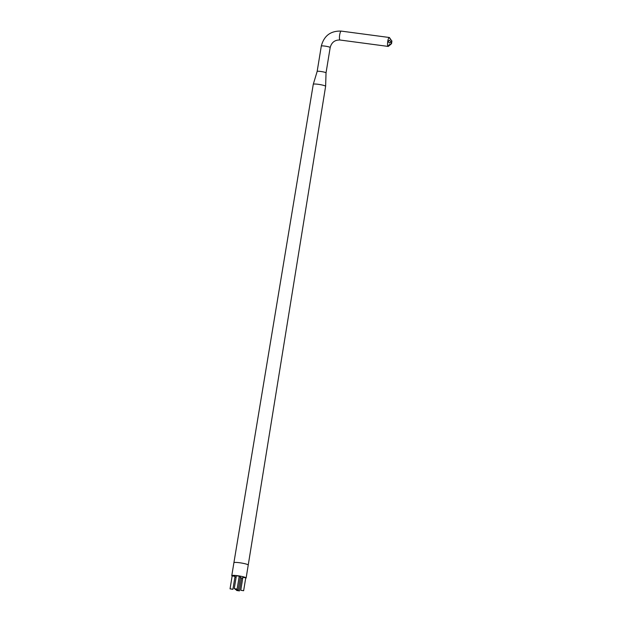 <?xml version="1.0" encoding="UTF-8"?>
<svg xmlns="http://www.w3.org/2000/svg" width="622" height="622" viewBox="0 0 622 622"><rect width="100%" height="100%" fill="white"/><g stroke="black" fill="none" stroke-linecap="round" stroke-linejoin="round"><path stroke-width="0.93" d="M236.718 590.496L239.291 590.877L236.718 590.496M239.392 590.853L236.554 590.433L239.392 590.853M230.21 588.902L232.791 589.283L230.21 588.902M232.885 589.252L230.047 588.832L232.885 589.252M234.416 588.723L236.99 589.112L234.416 588.723M237.091 589.081L234.253 588.661L237.091 589.081M240.924 590.325L243.505 590.706L240.924 590.325M243.606 590.682L240.768 590.262L243.606 590.682M238.242 589.967L235.404 589.547L238.242 589.967M389.776 45.188C391.658 43.68 391.479 43.54 389.224 44.768C387.879 46.339 388.058 46.487 389.776 45.188C391.658 43.68 391.479 43.54 389.224 44.768C387.879 46.339 388.058 46.487 389.776 45.188L389.388 45.507M391.541 43.758L391.914 40.959L391.207 43.867M388.089 41.316L389.349 42.996L391.191 42.078L389.395 40.329L388.089 41.316M389.629 37.841A4.502 1.026 97.6 0 0 389.527 37.654A4.502 1.026 97.6 0 0 389.302 37.499A4.502 1.026 97.6 0 0 387.778 41.239A4.502 1.026 97.6 0 0 388.12 46.417A4.502 1.026 97.6 0 0 388.369 46.323L389.302 45.577M390.709 39.489C389.52 37.569 389.333 37.429 390.157 39.069C391.883 41.052 392.062 41.192 390.709 39.489C389.52 37.569 389.333 37.429 390.157 39.069C391.883 41.052 392.062 41.192 390.709 39.489M391.378 42.141L391.821 41.036L391.479 43.657L391.378 42.141M321.45 71.569A4.502 0.575 -170.7 0 0 317.15 71.437A4.502 0.575 -170.7 0 0 317.15 71.468L321.302 46.075A4.502 0.575 9.3 0 1 325.322 46.16A4.502 0.575 9.3 0 1 330.08 47.381A4.502 0.575 9.3 0 1 330.181 47.529L326.037 72.852M235.567 589.609L238.14 589.99L235.567 589.609M313.278 84.281A6.259 0.793 -170.7 0 1 318.868 84.398A6.259 0.793 -170.7 0 1 325.485 86.1A6.259 0.793 -170.7 0 1 325.625 86.302L326.037 72.875A4.494 0.575 -170.7 0 0 325.944 72.743A4.494 0.575 -170.7 0 0 321.255 71.538A4.494 0.575 -170.7 0 0 317.166 71.421L313.278 84.281L233.903 562.723A7.277 0.925 -170.7 0 0 233.895 562.747M248.1 564.83A7.277 0.925 -170.7 0 0 240.395 562.856A7.277 0.925 -170.7 0 0 233.903 562.723A7.27 0.925 -170.7 0 1 240.395 562.856A7.27 0.925 -170.7 0 1 248.092 564.83A7.277 0.925 -170.7 0 1 248.256 565.071A7.277 0.925 -170.7 0 0 248.256 565.071A7.27 0.925 -170.7 0 0 248.092 564.83M232.916 589.306L235.038 576.361L232.2 575.941M243.637 590.729L245.752 577.791L242.914 577.364M237.122 589.127L239.245 576.19L236.407 575.77M238.273 590.014L240.395 577.076L239.159 576.687M239.423 590.9L241.546 577.962L240.31 577.574M245.682 578.25A7.27 0.925 -170.7 0 0 246.133 578.017A7.27 0.925 -170.7 0 0 245.978 577.776A7.27 0.925 -170.7 0 0 238.273 575.801A7.27 0.925 -170.7 0 0 231.781 575.669A7.27 0.925 -170.7 0 0 231.944 575.91A7.27 0.925 -170.7 0 0 232.146 576.034M234.937 576.967A7.27 0.925 -170.7 0 0 236.127 577.247M241.515 578.126A7.27 0.925 -170.7 0 0 242.735 578.242M341.338 31.154A4.502 1.026 97.6 0 0 341.214 31.1A4.502 1.026 97.6 0 0 339.682 34.848A4.502 1.026 97.6 0 0 339.9 39.963A4.502 1.026 97.6 0 0 340.024 40.018C334.869 39.839 331.588 42.343 330.181 47.529M389.302 37.499L341.214 31.1C330.64 30.742 324.008 35.734 321.302 46.075M236.554 590.433L236.64 589.936M230.047 588.832L232.169 575.894M234.253 588.661L236.376 575.723M240.768 590.262L242.883 577.317M235.489 589.05L235.404 589.547M388.12 46.417L340.024 40.018M325.625 86.302L246.133 578.017M231.781 575.669L233.903 562.723"/></g></svg>
